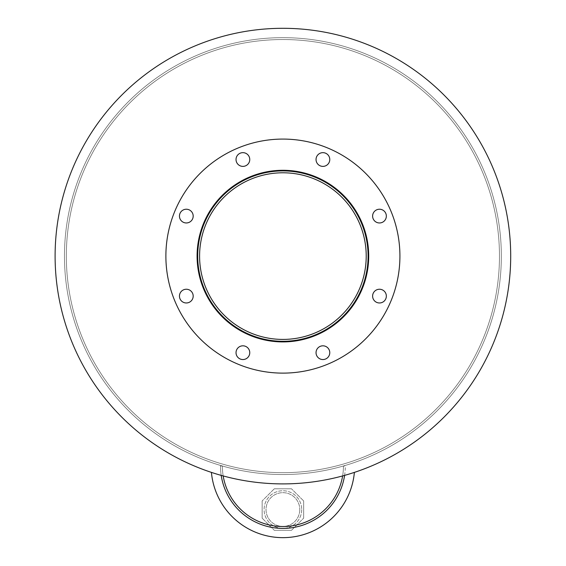 <?xml version="1.0" encoding="UTF-8"?>
<svg xmlns="http://www.w3.org/2000/svg" width="566" height="566" viewBox="0 0 566 566"><rect width="100%" height="100%" fill="white"/><g stroke="black" fill="none" stroke-linecap="round" stroke-linejoin="round"><path stroke-width="0.42" stroke-dasharray="2.83 2.12" d="M366.216 256.101A83.322 83.322 0 0 1 241.243 328.259A83.322 83.322 0 0 1 241.243 183.943A83.322 83.322 0 0 1 366.216 256.101A83.322 83.322 0 0 0 241.243 183.943A83.322 83.322 0 0 0 241.243 328.259A83.322 83.322 0 0 0 366.216 256.101A83.322 83.322 0 0 0 241.243 183.943A83.322 83.322 0 0 0 241.243 328.259A83.322 83.322 0 0 0 366.216 256.101M368.091 256.101A85.19 85.19 0 0 1 240.302 329.879A85.19 85.19 0 0 1 240.302 182.323A85.19 85.19 0 0 1 368.091 256.101A85.19 85.19 0 0 1 240.302 329.879A85.19 85.19 0 0 1 240.302 182.323A85.19 85.19 0 0 1 368.091 256.101A85.19 85.19 0 0 1 240.302 329.879A85.19 85.19 0 0 1 240.302 182.323A85.19 85.19 0 0 1 368.091 256.101M368.714 256.101A85.813 85.813 0 0 1 239.991 330.417A85.813 85.813 0 0 1 239.991 181.785A85.813 85.813 0 0 1 368.714 256.101A85.813 85.813 0 0 0 239.991 181.785A85.813 85.813 0 0 0 239.991 330.417A85.813 85.813 0 0 0 368.714 256.101A85.813 85.813 0 0 0 239.991 181.785A85.813 85.813 0 0 0 239.991 330.417A85.813 85.813 0 0 0 368.714 256.101A85.813 85.813 0 0 1 239.991 330.417A85.813 85.813 0 0 1 239.991 181.785A85.813 85.813 0 0 1 368.714 256.101A85.813 85.813 0 0 0 239.991 181.785A85.813 85.813 0 0 0 239.991 330.417A85.813 85.813 0 0 0 368.714 256.101A85.813 85.813 0 0 1 239.991 330.417A85.813 85.813 0 0 1 239.991 181.785A85.813 85.813 0 0 1 368.714 256.101A85.813 85.813 0 0 0 239.991 181.785A85.813 85.813 0 0 0 239.991 330.417A85.813 85.813 0 0 0 368.714 256.101M249.762 159.52A6.863 6.863 0 0 1 239.46 165.463A6.863 6.863 0 0 1 239.46 153.577A6.863 6.863 0 0 1 249.762 159.52A6.863 6.863 0 0 0 239.46 153.577A6.863 6.863 0 0 0 239.46 165.463A6.863 6.863 0 0 0 249.762 159.52A6.863 6.863 0 0 0 239.46 153.577A6.863 6.863 0 0 0 239.46 165.463A6.863 6.863 0 0 0 249.762 159.52M193.183 216.099A6.863 6.863 0 0 1 182.889 222.042A6.863 6.863 0 0 1 182.889 210.149A6.863 6.863 0 0 1 193.183 216.099A6.863 6.863 0 0 0 182.889 210.149A6.863 6.863 0 0 0 182.889 222.042A6.863 6.863 0 0 0 193.183 216.099A6.863 6.863 0 0 0 182.889 210.149A6.863 6.863 0 0 0 182.889 222.042A6.863 6.863 0 0 0 193.183 216.099M193.183 296.103A6.863 6.863 0 0 1 182.889 302.053A6.863 6.863 0 0 1 182.889 290.16A6.863 6.863 0 0 1 193.183 296.103A6.863 6.863 0 0 0 182.889 290.16A6.863 6.863 0 0 0 182.889 302.053A6.863 6.863 0 0 0 193.183 296.103A6.863 6.863 0 0 0 182.889 290.16A6.863 6.863 0 0 0 182.889 302.053A6.863 6.863 0 0 0 193.183 296.103M249.762 352.682A6.863 6.863 0 0 1 239.46 358.625A6.863 6.863 0 0 1 239.46 346.739A6.863 6.863 0 0 1 249.762 352.682A6.863 6.863 0 0 0 239.46 346.739A6.863 6.863 0 0 0 239.46 358.625A6.863 6.863 0 0 0 249.762 352.682A6.863 6.863 0 0 0 239.46 346.739A6.863 6.863 0 0 0 239.46 358.625A6.863 6.863 0 0 0 249.762 352.682M329.773 352.682A6.863 6.863 0 0 1 319.472 358.625A6.863 6.863 0 0 1 319.472 346.739A6.863 6.863 0 0 1 329.773 352.682A6.863 6.863 0 0 0 319.472 346.739A6.863 6.863 0 0 0 319.472 358.625A6.863 6.863 0 0 0 329.773 352.682A6.863 6.863 0 0 0 319.472 346.739A6.863 6.863 0 0 0 319.472 358.625A6.863 6.863 0 0 0 329.773 352.682M386.345 296.103A6.863 6.863 0 0 1 376.05 302.053A6.863 6.863 0 0 1 376.05 290.16A6.863 6.863 0 0 1 386.345 296.103A6.863 6.863 0 0 0 376.05 290.16A6.863 6.863 0 0 0 376.05 302.053A6.863 6.863 0 0 0 386.345 296.103A6.863 6.863 0 0 0 376.05 290.16A6.863 6.863 0 0 0 376.05 302.053A6.863 6.863 0 0 0 386.345 296.103M386.345 216.099A6.863 6.863 0 0 1 376.05 222.042A6.863 6.863 0 0 1 376.05 210.149A6.863 6.863 0 0 1 386.345 216.099A6.863 6.863 0 0 0 376.05 210.149A6.863 6.863 0 0 0 376.05 222.042A6.863 6.863 0 0 0 386.345 216.099A6.863 6.863 0 0 0 376.05 210.149A6.863 6.863 0 0 0 376.05 222.042A6.863 6.863 0 0 0 386.345 216.099M329.773 159.52A6.863 6.863 0 0 1 319.472 165.463A6.863 6.863 0 0 1 319.472 153.577A6.863 6.863 0 0 1 329.773 159.52A6.863 6.863 0 0 0 319.472 153.577A6.863 6.863 0 0 0 319.472 165.463A6.863 6.863 0 0 0 329.773 159.52A6.863 6.863 0 0 0 319.472 153.577A6.863 6.863 0 0 0 319.472 165.463A6.863 6.863 0 0 0 329.773 159.52M399.921 256.101A117.021 117.021 0 0 1 224.391 357.443A117.021 117.021 0 0 1 224.391 154.759A117.021 117.021 0 0 1 399.921 256.101A117.021 117.021 0 0 1 224.391 357.443A117.021 117.021 0 0 1 224.391 154.759A117.021 117.021 0 0 1 399.921 256.101A117.021 117.021 0 0 1 224.391 357.443A117.021 117.021 0 0 1 224.391 154.759A117.021 117.021 0 0 1 399.921 256.101M299.782 509.556A16.881 16.881 0 0 1 274.46 524.173A16.881 16.881 0 0 1 274.46 494.932A16.881 16.881 0 0 1 299.782 509.556A16.881 16.881 0 0 0 274.46 494.932A16.881 16.881 0 0 0 274.46 524.173A16.881 16.881 0 0 0 299.782 509.556A16.881 16.881 0 0 1 274.46 524.173A16.881 16.881 0 0 1 274.46 494.932A16.881 16.881 0 0 1 299.782 509.556A16.881 16.881 0 0 0 274.46 494.932A16.881 16.881 0 0 0 274.46 524.173A16.881 16.881 0 0 0 299.782 509.556M211.422 472.398A227.801 227.801 0 0 1 98.831 121.895A227.801 227.801 0 0 1 466.971 121.895A227.801 227.801 0 0 1 354.38 472.398A71.776 71.776 0 0 1 211.422 472.398A227.801 227.801 0 0 1 98.831 121.895A227.801 227.801 0 0 1 466.971 121.895A227.801 227.801 0 0 1 354.38 472.398M301.713 509.556A18.82 18.82 0 0 1 265.256 516.093A18.82 18.82 0 0 1 279.576 491.033A18.82 18.82 0 0 1 301.713 509.556A18.82 18.82 0 0 1 273.491 525.849A18.82 18.82 0 0 1 273.491 493.255A18.82 18.82 0 0 1 301.713 509.556M303.659 500.952L303.659 518.152L303.659 500.952L291.497 488.798L303.659 500.952M274.305 488.798L291.497 488.798L274.305 488.798L262.143 500.952L274.305 488.798M262.143 518.152L262.143 500.952L262.143 518.152L274.305 530.314L262.143 518.152M291.497 530.314L274.305 530.314L291.497 530.314L303.659 518.152L291.497 530.314M344.595 475.39A62.409 62.409 0 0 0 345.31 465.981L343.442 465.981L345.31 465.981A62.409 62.409 0 0 1 282.901 528.396A62.409 62.409 0 0 1 220.485 465.981L222.36 465.981A60.541 60.541 0 0 0 282.901 526.522A60.541 60.541 0 0 0 343.442 465.981A60.541 60.541 0 0 1 342.614 475.935A60.541 60.541 0 0 0 343.442 465.981A218.441 218.441 0 0 1 222.36 465.981A60.541 60.541 0 0 0 282.901 526.522M221.2 475.39A62.409 62.409 0 0 1 220.485 465.981L222.36 465.981A218.441 218.441 0 0 0 343.442 465.981A60.541 60.541 0 0 1 282.901 526.522A60.541 60.541 0 0 1 222.36 465.981A60.541 60.541 0 0 0 223.181 475.935M510.702 256.101A227.801 227.801 0 0 1 169.001 453.38A227.801 227.801 0 0 1 169.001 58.822A227.801 227.801 0 0 1 510.702 256.101M499.467 256.101A216.566 216.566 0 0 1 174.618 443.652A216.566 216.566 0 0 1 174.618 68.55A216.566 216.566 0 0 1 499.467 256.101A216.566 216.566 0 0 0 174.618 68.55A216.566 216.566 0 0 0 174.618 443.652A216.566 216.566 0 0 0 499.467 256.101A216.566 216.566 0 0 1 174.618 443.652A216.566 216.566 0 0 1 174.618 68.55A216.566 216.566 0 0 1 499.467 256.101A216.566 216.566 0 0 0 174.618 68.55A216.566 216.566 0 0 0 174.618 443.652A216.566 216.566 0 0 0 499.467 256.101M501.342 256.101A218.441 218.441 0 0 1 173.677 445.272A218.441 218.441 0 0 1 173.677 66.93A218.441 218.441 0 0 1 501.342 256.101A218.441 218.441 0 0 1 173.677 445.272A218.441 218.441 0 0 1 173.677 66.93A218.441 218.441 0 0 1 501.342 256.101A218.441 218.441 0 0 1 173.677 445.272A218.441 218.441 0 0 1 173.677 66.93A218.441 218.441 0 0 1 501.342 256.101A218.441 218.441 0 0 1 173.677 445.272A218.441 218.441 0 0 1 173.677 66.93A218.441 218.441 0 0 1 501.342 256.101"/><path stroke-width="0.85" d="M366.216 256.101A83.322 83.322 0 0 1 241.243 328.259A83.322 83.322 0 0 1 241.243 183.943A83.322 83.322 0 0 1 366.216 256.101M368.091 256.101A85.19 85.19 0 0 1 240.302 329.879A85.19 85.19 0 0 1 240.302 182.323A85.19 85.19 0 0 1 368.091 256.101M368.714 256.101A85.813 85.813 0 0 1 239.991 330.417A85.813 85.813 0 0 1 239.991 181.785A85.813 85.813 0 0 1 368.714 256.101M249.762 159.52A6.863 6.863 0 0 1 239.46 165.463A6.863 6.863 0 0 1 239.46 153.577A6.863 6.863 0 0 1 249.762 159.52M193.183 216.099A6.863 6.863 0 0 1 182.889 222.042A6.863 6.863 0 0 1 182.889 210.149A6.863 6.863 0 0 1 193.183 216.099M193.183 296.103A6.863 6.863 0 0 1 182.889 302.053A6.863 6.863 0 0 1 182.889 290.16A6.863 6.863 0 0 1 193.183 296.103M249.762 352.682A6.863 6.863 0 0 1 239.46 358.625A6.863 6.863 0 0 1 239.46 346.739A6.863 6.863 0 0 1 249.762 352.682M329.773 352.682A6.863 6.863 0 0 1 319.472 358.625A6.863 6.863 0 0 1 319.472 346.739A6.863 6.863 0 0 1 329.773 352.682M386.345 296.103A6.863 6.863 0 0 1 376.05 302.053A6.863 6.863 0 0 1 376.05 290.16A6.863 6.863 0 0 1 386.345 296.103M386.345 216.099A6.863 6.863 0 0 1 376.05 222.042A6.863 6.863 0 0 1 376.05 210.149A6.863 6.863 0 0 1 386.345 216.099M329.773 159.52A6.863 6.863 0 0 1 319.472 165.463A6.863 6.863 0 0 1 319.472 153.577A6.863 6.863 0 0 1 329.773 159.52M399.921 256.101A117.021 117.021 0 0 1 224.391 357.443A117.021 117.021 0 0 1 224.391 154.759A117.021 117.021 0 0 1 399.921 256.101M354.38 472.398A71.776 71.776 0 0 1 211.422 472.398M223.181 475.935A60.541 60.541 0 0 0 342.614 475.935A60.541 60.541 0 0 1 282.901 526.522M344.595 475.39A62.409 62.409 0 0 1 221.2 475.39M510.702 256.101A227.801 227.801 0 0 1 169.001 453.38A227.801 227.801 0 0 1 169.001 58.822A227.801 227.801 0 0 1 510.702 256.101"/></g></svg>
